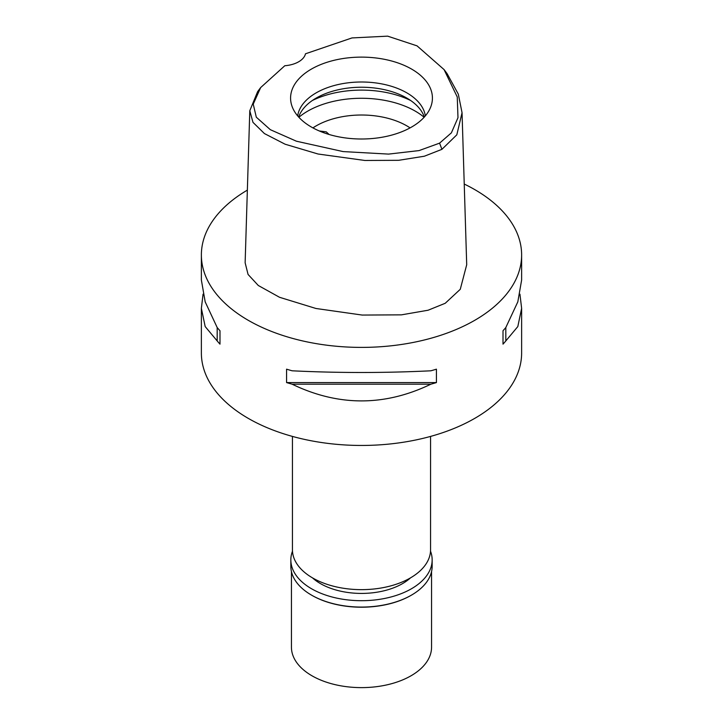 <?xml version="1.0" encoding="UTF-8"?>
<svg xmlns="http://www.w3.org/2000/svg" width="723" height="723" viewBox="0 0 723 723"><rect width="100%" height="100%" fill="white"/><g stroke="black" fill="none" stroke-linecap="round" stroke-linejoin="round"><path stroke-width="1.08" d="M284.808 65.73A24.022 13.864 0 0 0 305.486 53.791L351.993 37.93L387.664 36.15L417.054 45.865L444.067 69.589L457.252 96.981L457.984 117.713L451.378 132.851L439.575 143.145L419.078 150.583L388.576 154.098L343.1 151.586L296.448 141.22L270.339 129.688L256.313 117.207L253.24 104.13L260.669 87.564L284.808 65.73M411.64 127.013A70.917 40.94 0 0 0 431.134 105.82A70.917 40.94 0 0 0 394.749 61.898A70.917 40.94 0 0 0 311.36 69.11A70.917 40.94 0 0 0 291.866 105.82A70.917 40.94 0 0 0 340.723 137.207A70.917 40.94 0 0 0 411.64 127.013M444.067 69.589L447.112 73.665L458.31 94.144L462.051 112.716L456.819 134.821L441.925 149.336L424.374 156.213L398.617 160.316L364.853 160.47L318.075 154.017L285.151 144.229L264.428 133.574L252.978 122.359L249.787 110.755L257.623 91.64L260.669 87.564M249.787 110.755L245.133 262.765L248.061 274.433L258.301 285.495L279.539 297.289L315.969 308.486L362.214 315.065L401.464 314.848L428.088 310.23L445.214 303.289L460.271 289.299L466.706 264.726L462.051 112.716M464.238 184.049A160.126 92.445 180 0 1 521.626 254.957A160.126 92.445 180 0 1 474.722 320.325A160.126 92.445 180 0 1 300.226 340.361A160.126 92.445 180 0 1 201.374 254.957A160.126 92.445 180 0 1 247.356 190.122M203.055 294.18L201.374 308.332L201.374 353.014A160.126 92.445 0 0 0 300.226 438.418A160.126 92.445 0 0 0 474.722 418.382A160.126 92.445 0 0 0 521.626 353.014L521.626 308.332L519.945 294.18M503.009 344.139L503.009 330.736L503.009 344.139A160.126 92.445 180 0 0 505.82 340.931L517.822 326.561L521.626 308.332M503.009 330.736A160.126 92.445 0 0 0 505.82 327.528L517.822 301.843L521.626 280.027L521.626 254.957M201.374 254.957L201.374 280.027L205.178 301.843L217.18 327.528A160.126 92.445 0 0 0 219.991 330.736L219.991 344.139L219.991 330.736M219.991 344.139A160.126 92.445 180 0 1 217.18 340.931L205.178 326.561L201.374 308.332M286.57 382.575L286.57 369.173A160.126 92.445 0 0 0 292.128 370.8C338.373 373.05 384.627 373.05 430.872 370.8A160.126 92.445 0 0 0 436.43 369.173L436.43 382.575A160.126 92.445 180 0 1 430.872 384.193C384.627 406.471 338.373 406.471 292.128 384.193A160.126 92.445 180 0 1 286.57 382.575L436.43 382.575M292.444 436.421L292.444 549.778A69.056 39.864 0 0 0 335.074 586.615A69.056 39.864 0 0 0 410.33 577.966A69.056 39.864 0 0 0 430.556 549.778L430.556 436.421M410.077 127.89A64.049 36.981 0 0 0 316.213 125.847A64.049 36.981 0 0 0 312.923 127.89M329.101 134.487L326.245 131.857L319.286 130.962M298.87 117.271A76.06 43.913 180 0 1 307.718 111.134A76.06 43.913 180 0 1 424.13 117.271M298.662 117.045A64.049 36.981 180 0 1 316.213 98.066A64.049 36.981 180 0 1 380.135 88.83A64.049 36.981 180 0 1 424.338 117.045M425.332 115.906A64.049 36.981 0 0 0 383.524 84.257A64.049 36.981 0 0 0 316.213 92.833A64.049 36.981 0 0 0 297.668 115.906M217.18 327.528L217.18 340.931M292.128 384.193L430.872 384.193M505.82 340.931L505.82 327.528M312.481 577.858A58.048 33.511 0 0 0 402.548 583.606A58.048 33.511 0 0 0 410.519 577.858M291.441 571.595L291.441 647.184A70.059 40.443 0 0 0 334.695 684.545A70.059 40.443 0 0 0 411.035 675.779A70.059 40.443 0 0 0 431.559 647.184L431.559 571.595M430.51 551.161A70.655 40.795 180 0 1 432.155 559.909A70.655 40.795 180 0 1 411.459 588.757A70.655 40.795 180 0 1 334.46 597.596A70.655 40.795 180 0 1 290.845 559.909L290.845 566.281A70.655 40.795 0 0 0 311.541 595.128A70.655 40.795 0 0 0 411.459 595.128L411.035 595.372A70.059 40.443 180 0 1 311.965 595.372A70.059 40.443 180 0 1 311.749 595.255M411.035 595.372L411.459 595.128A70.655 40.795 0 0 0 432.155 566.281L432.155 559.909M290.845 559.909A70.655 40.795 180 0 1 292.49 551.161M441.925 149.336L439.575 143.145M410.673 100.515A76.06 43.913 0 0 0 312.327 100.515"/></g></svg>
